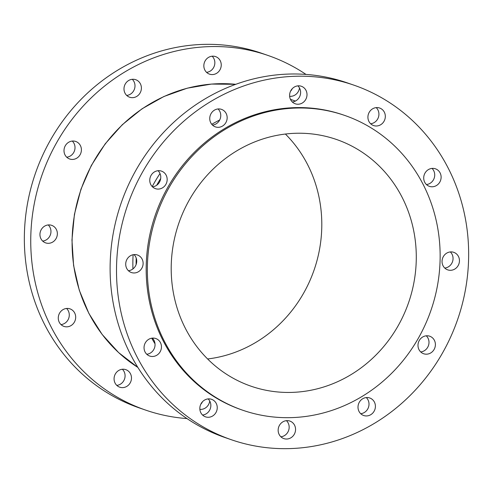 <?xml version="1.0" encoding="UTF-8"?>
<svg xmlns="http://www.w3.org/2000/svg" width="493" height="493" viewBox="0 0 493 493"><rect width="100%" height="100%" fill="white"/><g stroke="black" fill="none" stroke-linecap="round" stroke-linejoin="round"><path stroke-width="0.74" d="M453.301 252.188A9.275 8.634 109.1 0 0 442.498 258.535A9.275 8.634 109.1 0 0 447.712 269.862A9.275 8.634 109.1 0 0 448.186 270.01A9.275 8.634 109.1 0 0 458.989 263.669A9.275 8.634 109.1 0 0 453.776 252.336A9.275 8.634 109.1 0 0 453.301 252.188M434.974 168.668A9.275 8.634 109.1 0 0 424.171 175.009A9.275 8.634 109.1 0 0 429.385 186.342A9.275 8.634 109.1 0 0 429.859 186.49A9.275 8.634 109.1 0 0 440.662 180.142A9.275 8.634 109.1 0 0 435.448 168.816A9.275 8.634 109.1 0 0 434.974 168.668M379.172 107.881A9.275 8.634 109.1 0 0 368.376 114.222A9.275 8.634 109.1 0 0 373.589 125.555A9.275 8.634 109.1 0 0 374.064 125.703A9.275 8.634 109.1 0 0 384.867 119.361A9.275 8.634 109.1 0 0 379.647 108.029A9.275 8.634 109.1 0 0 379.172 107.881M300.859 86.115A9.275 8.634 109.1 0 0 290.063 92.462A9.275 8.634 109.1 0 0 295.276 103.795A9.275 8.634 109.1 0 0 295.751 103.943A9.275 8.634 109.1 0 0 306.547 97.596A9.275 8.634 109.1 0 0 301.334 86.263A9.275 8.634 109.1 0 0 300.859 86.115M221.012 109.212A9.275 8.634 109.1 0 0 210.209 115.553A9.275 8.634 109.1 0 0 215.423 126.886A9.275 8.634 109.1 0 0 215.897 127.034A9.275 8.634 109.1 0 0 226.7 120.693A9.275 8.634 109.1 0 0 221.486 109.36A9.275 8.634 109.1 0 0 221.012 109.212M161.02 170.972A9.275 8.634 109.1 0 0 150.223 177.314A9.275 8.634 109.1 0 0 155.437 188.646A9.275 8.634 109.1 0 0 155.911 188.794A9.275 8.634 109.1 0 0 166.714 182.453A9.275 8.634 109.1 0 0 161.494 171.12A9.275 8.634 109.1 0 0 161.02 170.972M136.968 254.85A9.275 8.634 109.1 0 0 126.171 261.198A9.275 8.634 109.1 0 0 131.384 272.53A9.275 8.634 109.1 0 0 131.859 272.678A9.275 8.634 109.1 0 0 142.662 266.331A9.275 8.634 109.1 0 0 137.442 254.998A9.275 8.634 109.1 0 0 136.968 254.85M155.301 338.377A9.275 8.634 109.1 0 0 144.498 344.718A9.275 8.634 109.1 0 0 149.712 356.051A9.275 8.634 109.1 0 0 150.186 356.199A9.275 8.634 109.1 0 0 160.989 349.857A9.275 8.634 109.1 0 0 155.776 338.525A9.275 8.634 109.1 0 0 155.301 338.377M211.096 399.164A9.275 8.634 109.1 0 0 200.294 405.505A9.275 8.634 109.1 0 0 205.507 416.838A9.275 8.634 109.1 0 0 205.982 416.986A9.275 8.634 109.1 0 0 216.784 410.644A9.275 8.634 109.1 0 0 211.571 399.312A9.275 8.634 109.1 0 0 211.096 399.164M289.409 420.923A9.275 8.634 109.1 0 0 278.613 427.265A9.275 8.634 109.1 0 0 283.826 438.597A9.275 8.634 109.1 0 0 284.301 438.745A9.275 8.634 109.1 0 0 295.097 432.404A9.275 8.634 109.1 0 0 289.884 421.071A9.275 8.634 109.1 0 0 289.409 420.923M369.263 397.826A9.275 8.634 109.1 0 0 358.46 404.174A9.275 8.634 109.1 0 0 363.674 415.507A9.275 8.634 109.1 0 0 364.148 415.654A9.275 8.634 109.1 0 0 374.951 409.307A9.275 8.634 109.1 0 0 369.738 397.974A9.275 8.634 109.1 0 0 369.263 397.826M209.987 74.289A9.275 8.634 -70.9 0 1 209.513 74.141A9.275 8.634 -70.9 0 1 204.299 62.808A9.275 8.634 -70.9 0 1 215.096 56.461A9.275 8.634 -70.9 0 1 215.57 56.609A9.275 8.634 -70.9 0 1 220.784 67.942A9.275 8.634 -70.9 0 1 209.987 74.289M130.134 97.38A9.275 8.634 -70.9 0 1 129.659 97.232A9.275 8.634 -70.9 0 1 124.446 85.899A9.275 8.634 -70.9 0 1 135.248 79.558A9.275 8.634 -70.9 0 1 135.723 79.706A9.275 8.634 -70.9 0 1 140.936 91.039A9.275 8.634 -70.9 0 1 130.134 97.38M70.148 159.147A9.275 8.634 -70.9 0 1 69.673 158.999A9.275 8.634 -70.9 0 1 64.46 147.666A9.275 8.634 -70.9 0 1 75.256 141.318A9.275 8.634 -70.9 0 1 75.731 141.466A9.275 8.634 -70.9 0 1 80.944 152.799A9.275 8.634 -70.9 0 1 70.148 159.147M46.095 243.024A9.275 8.634 -70.9 0 1 45.621 242.876A9.275 8.634 -70.9 0 1 40.408 231.544A9.275 8.634 -70.9 0 1 51.204 225.196A9.275 8.634 -70.9 0 1 51.679 225.344A9.275 8.634 -70.9 0 1 56.898 236.677A9.275 8.634 -70.9 0 1 46.095 243.024M64.423 326.545A9.275 8.634 -70.9 0 1 63.948 326.397A9.275 8.634 -70.9 0 1 58.735 315.064A9.275 8.634 -70.9 0 1 69.538 308.723A9.275 8.634 -70.9 0 1 70.012 308.871A9.275 8.634 -70.9 0 1 75.226 320.204A9.275 8.634 -70.9 0 1 64.423 326.545M120.218 387.332A9.275 8.634 -70.9 0 1 119.744 387.184A9.275 8.634 -70.9 0 1 114.53 375.851A9.275 8.634 -70.9 0 1 125.333 369.51A9.275 8.634 -70.9 0 1 125.807 369.658A9.275 8.634 -70.9 0 1 131.021 380.99A9.275 8.634 -70.9 0 1 120.218 387.332M429.249 336.066A9.275 8.634 109.1 0 0 418.446 342.413A9.275 8.634 109.1 0 0 423.66 353.746A9.275 8.634 109.1 0 0 424.134 353.894A9.275 8.634 109.1 0 0 434.937 347.547A9.275 8.634 109.1 0 0 429.723 336.214A9.275 8.634 109.1 0 0 429.249 336.066M305.999 74.418A187.58 174.645 109.1 0 0 268.112 55.499A187.58 174.645 109.1 0 0 258.511 52.505A187.58 174.645 109.1 0 0 40.062 180.839A187.58 174.645 109.1 0 0 145.521 410.059A187.58 174.645 109.1 0 0 155.122 413.054A187.58 174.645 109.1 0 0 187.001 418.582M268.112 55.499L261.715 53.287A187.58 174.645 109.1 0 0 252.114 50.292A187.58 174.645 109.1 0 0 33.666 178.626A187.58 174.645 109.1 0 0 139.125 407.853L145.521 410.059M329.718 137.374A130.546 121.549 109.1 0 0 177.69 226.688A130.546 121.549 109.1 0 0 251.085 386.216A130.546 121.549 109.1 0 0 257.765 388.299A130.546 121.549 109.1 0 0 409.8 298.986A130.546 121.549 109.1 0 0 336.405 139.451A130.546 121.549 109.1 0 0 329.718 137.374M344.706 115.43L343.547 115.029A155.967 145.213 109.1 0 0 335.56 112.54A155.967 145.213 109.1 0 0 153.927 219.243A155.967 145.213 109.1 0 0 241.613 409.837L242.778 410.238A155.967 145.213 109.1 0 0 250.764 412.727A155.967 145.213 109.1 0 0 432.392 306.024A155.967 145.213 109.1 0 0 344.706 115.43A155.967 145.213 109.1 0 0 336.725 112.946A155.967 145.213 109.1 0 0 155.092 219.65A155.967 145.213 109.1 0 0 242.778 410.238M353.875 85.147L347.479 82.941A187.58 174.645 109.1 0 0 337.878 79.946A187.58 174.645 109.1 0 0 119.429 208.28A187.58 174.645 109.1 0 0 224.888 437.501L231.285 439.713A187.58 174.645 109.1 0 0 240.886 442.708A187.58 174.645 109.1 0 0 459.334 314.374A187.58 174.645 109.1 0 0 353.875 85.147A187.58 174.645 109.1 0 0 344.274 82.158A187.58 174.645 109.1 0 0 125.826 210.493A187.58 174.645 109.1 0 0 231.285 439.713M444.76 268.056A9.275 8.634 109.1 0 0 452.506 261.709A9.275 8.634 109.1 0 0 450.337 251.929M426.433 184.536A9.275 8.634 109.1 0 0 434.179 178.189A9.275 8.634 109.1 0 0 432.01 168.409M370.631 123.749A9.275 8.634 109.1 0 0 378.384 117.402A9.275 8.634 109.1 0 0 376.208 107.622M292.318 101.989A9.275 8.634 109.1 0 0 300.071 95.642A9.275 8.634 109.1 0 0 297.895 85.862M212.471 125.08A9.275 8.634 109.1 0 0 220.217 118.733A9.275 8.634 109.1 0 0 218.048 108.953M152.479 186.841A9.275 8.634 109.1 0 0 160.231 180.493A9.275 8.634 109.1 0 0 158.056 170.714M128.427 270.725A9.275 8.634 109.1 0 0 136.179 264.371A9.275 8.634 109.1 0 0 134.004 254.598M146.76 354.245A9.275 8.634 109.1 0 0 154.506 347.898A9.275 8.634 109.1 0 0 152.331 338.118M202.555 415.032A9.275 8.634 109.1 0 0 210.301 408.685A9.275 8.634 109.1 0 0 208.132 398.905M280.868 436.792A9.275 8.634 109.1 0 0 288.621 430.444A9.275 8.634 109.1 0 0 286.445 420.665M360.722 413.701A9.275 8.634 109.1 0 0 368.468 407.354A9.275 8.634 109.1 0 0 366.293 397.574M420.708 351.94A9.275 8.634 109.1 0 0 428.454 345.593A9.275 8.634 109.1 0 0 426.285 335.813M207.615 358.966A130.546 121.549 109.1 0 0 314.133 269.887A130.546 121.549 109.1 0 0 285.385 134.034M299.485 87.939A9.275 8.634 -70.9 0 1 289.637 96.301M209.722 400.982A9.275 8.634 -70.9 0 1 199.875 409.35M290.55 91.217A9.275 8.634 109.1 0 0 292.22 88.74M206.555 72.335A9.275 8.634 109.1 0 0 214.307 65.988A9.275 8.634 109.1 0 0 212.132 56.208M126.707 95.426A9.275 8.634 109.1 0 0 134.453 89.079A9.275 8.634 109.1 0 0 132.278 79.299M66.715 157.187A9.275 8.634 109.1 0 0 74.468 150.84A9.275 8.634 109.1 0 0 72.292 141.06M42.663 241.071A9.275 8.634 109.1 0 0 50.415 234.723A9.275 8.634 109.1 0 0 48.24 224.944M60.99 324.591A9.275 8.634 109.1 0 0 68.743 318.244A9.275 8.634 109.1 0 0 66.567 308.464M116.792 385.378A9.275 8.634 109.1 0 0 124.538 379.031A9.275 8.634 109.1 0 0 122.369 369.251M200.78 404.26A9.275 8.634 109.1 0 0 202.45 401.783M235.759 84.309A153.434 142.859 109.1 0 0 81.105 189.312A153.434 142.859 109.1 0 0 137.867 367.421M155.012 343.8A153.434 142.859 -70.9 0 1 151.745 338.198M132.937 268.913A153.434 142.859 -70.9 0 1 133.11 254.733M152.226 186.588A153.434 142.859 -70.9 0 1 160.009 173.524M211.75 124.304A153.434 142.859 -70.9 0 1 219.681 119.996M160.7 178.472A150.907 140.505 109.1 0 0 156.675 185.263M136.21 258.061A150.907 140.505 109.1 0 0 136.105 264.587M290.445 99.346L295.424 101.065M235.777 84.303L211.448 84.075L187.26 88.179L163.898 96.505L142.027 108.805L122.282 124.729L105.206 143.82L91.297 165.537L80.938 189.263L74.431 214.313L71.96 239.98L73.599 265.542L79.293 290.266L88.894 313.443L102.125 334.42L118.61 352.587L137.88 367.439"/></g></svg>
